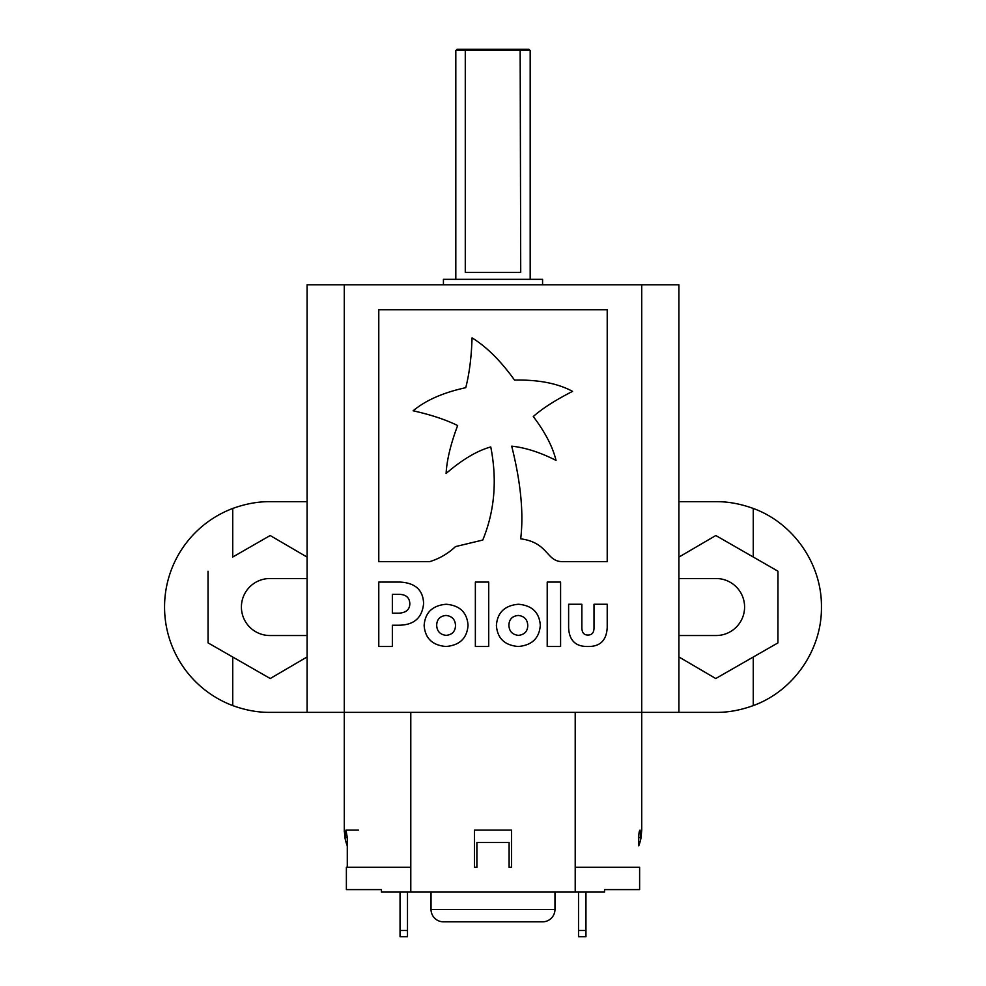 <?xml version="1.0" encoding="UTF-8"?>
<svg xmlns="http://www.w3.org/2000/svg" width="986" height="986" viewBox="0 0 986 986"><rect width="100%" height="100%" fill="white"/><g stroke="black" fill="none" stroke-linecap="round" stroke-linejoin="round"><path stroke-width="1.48" d="M530.185 279.334L530.185 50.545L465.281 50.545L465.848 49.3L457.06 49.3L455.815 50.545L465.281 50.545L465.281 272.395L520.719 272.395L520.152 49.3L528.94 49.3L493 49.3M542.571 284.781L542.571 279.334L443.429 279.334L443.429 284.781M640.986 838.063A42.768 42.768 0 0 1 638.718 845.865L638.718 837.545C638.854 833.01 639.298 830.532 640.05 830.113L640.986 838.063L641.726 830.113L641.726 712.373L716.095 712.373C728.025 712.496 740.412 710.24 753.267 705.594C793.533 691.013 822.004 649.836 821.437 607.019C822.004 564.214 793.533 523.036 753.267 508.456C740.412 503.809 728.025 501.554 716.095 501.677L678.91 501.677M431.03 892.083L431.03 909.437A12.399 12.399 0 0 0 443.429 921.824L542.571 921.824A12.399 12.399 0 0 0 554.97 909.437L554.97 892.083M344.299 831.703L344.274 712.373L641.726 712.373L641.726 284.781L307.09 284.781L307.09 712.373L344.274 712.373L344.274 284.781M639.618 867.298L639.618 889.606L604.541 889.606L604.541 892.083L410.792 892.083L410.792 712.373L410.792 867.298L346.357 867.298M347.282 867.298L347.282 845.865A42.768 42.768 0 0 1 345.014 838.063L345.963 830.113L347.282 837.545L347.282 867.298M307.09 656.959L270.25 678.528L232.733 657.021L232.733 705.594C245.551 710.24 257.95 712.496 269.905 712.373L307.09 712.373M678.91 635.526L716.095 635.526A28.508 28.508 0 0 0 744.59 607.019A28.508 28.508 0 0 0 716.095 578.523L678.91 578.523M715.75 678.516L678.91 656.947M777.979 571.214L715.824 535.521L678.898 557.102L715.824 535.521L777.979 571.214L777.942 642.884L715.75 678.528L678.91 656.959L678.91 679.884M678.91 284.781L678.91 712.373L678.91 284.781L641.726 284.781M307.09 501.677L269.905 501.677C258.024 501.541 245.625 503.797 232.733 508.456L232.733 557.028L270.176 535.521L307.09 557.102L270.176 535.521L232.733 557.028M232.733 657.021L208.058 642.884L208.021 571.214M232.733 705.594A105.342 105.342 0 0 1 232.733 508.456M208.058 642.884L270.25 678.516L307.09 656.947M307.09 578.523L269.905 578.523A28.508 28.508 0 0 0 241.41 607.019A28.508 28.508 0 0 0 269.905 635.526L307.09 635.526M568.614 627.552C569.144 640.358 575.528 646.668 587.804 646.496C600.166 646.742 606.636 640.321 607.216 627.244L607.216 604.258L594.003 604.258L594.003 628.304C593.843 632.839 591.81 635.083 587.915 635.033C584.057 635.083 582.048 632.765 581.863 628.07L581.863 604.258L568.614 604.258L568.614 627.552M424.14 625.543C425.151 638.361 432.435 645.349 446.017 646.496C459.686 645.3 467.031 638.25 468.042 625.383L468.042 625.223C467.044 612.405 459.747 605.416 446.177 604.258C432.509 605.466 425.163 612.503 424.14 625.383L424.14 625.543M455.507 625.543L455.507 625.42C455.175 619.454 452.007 616.127 446.017 615.449C439.978 616.077 436.872 619.344 436.687 625.26L436.687 625.383C437.02 631.348 440.187 634.676 446.177 635.354C452.192 634.725 455.298 631.459 455.507 625.543M475.363 582.073L475.363 646.496L488.723 646.496L488.723 582.073L475.363 582.073M496.402 625.543C497.4 638.361 504.696 645.349 518.266 646.496C531.947 645.3 539.28 638.25 540.303 625.383L540.303 625.223C539.305 612.405 532.009 605.416 518.426 604.258C504.758 605.466 497.412 612.503 496.402 625.383L496.402 625.543M527.769 625.543L527.769 625.42C527.424 619.454 524.269 616.127 518.279 615.449C512.227 616.077 509.096 619.344 508.899 625.26L508.899 625.383C509.232 631.348 512.4 634.676 518.389 635.354C524.441 634.725 527.572 631.459 527.769 625.543M547.218 582.073L547.218 646.496L560.59 646.496L560.59 582.073L547.218 582.073M423.598 603.395C423.08 589.973 415.205 582.874 399.983 582.073L378.784 582.073L378.784 646.496L392.354 646.496L392.354 625.223L398.677 625.223C413.898 625.136 422.205 617.914 423.598 603.555L423.598 603.395M399.108 613.156C406.084 612.7 409.658 609.595 409.831 603.826L409.831 603.666C409.547 597.516 405.875 594.398 398.837 594.336L392.354 594.336L392.354 613.156L399.108 613.156M520.694 538.812C548.734 542.62 546.096 561.626 562.365 561.626L607.216 561.626L607.216 309.789L378.784 309.789L378.784 561.626L429.76 561.626C439.559 558.581 448.137 553.577 455.47 546.601L482.77 540.045C494.627 511.142 497.289 480.108 490.757 446.941C477.027 450.787 462.138 459.636 446.103 473.477C446.843 460.031 450.688 444.057 457.64 425.545C445.66 419.642 430.808 414.724 413.122 410.792C425.816 400.23 443.367 392.527 465.762 387.683C469.398 373.447 471.481 356.846 472.047 337.878C486.492 346.702 500.666 360.777 514.544 380.103C538.344 379.598 557.682 383.357 572.57 391.356C555.463 400.094 542.374 408.475 533.29 416.511C545.209 432.299 552.776 446.917 556.018 460.388C540.205 452.377 525.427 447.632 511.697 446.165C520.781 482.302 523.776 513.188 520.694 538.812M575.208 892.083L575.208 712.373M344.274 830.113L345.014 838.063M509.109 867.298L511.586 867.298L511.586 830.113L474.414 830.113L474.414 867.298L476.891 867.298L476.891 842.512L509.109 842.512L509.109 867.298M410.792 892.083L381.459 892.083L381.459 889.606L346.382 889.606L346.382 867.298M639.643 867.298L575.208 867.298M400.045 930.501L407.489 930.501L407.489 936.7L400.045 936.7L400.045 892.083M407.489 930.501L407.489 892.083M578.523 930.501L585.955 930.501L585.955 936.7L578.523 936.7L578.523 892.083M585.955 930.501L585.955 892.083M465.848 49.3L520.152 49.3M431.03 909.437L554.97 909.437M753.267 557.028L753.267 508.456M753.267 705.594L753.267 657.021M347.282 837.545L345.014 837.545M638.718 837.545L640.986 837.545M358.51 830.113L345.963 830.113M528.94 49.3L530.185 50.545M455.815 279.334L455.815 50.545"/></g></svg>
